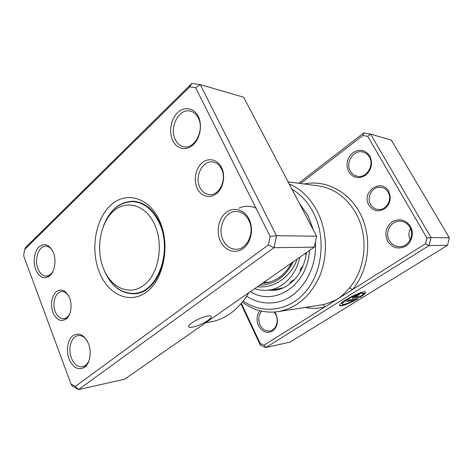 <?xml version="1.0" encoding="UTF-8"?>
<svg xmlns="http://www.w3.org/2000/svg" width="473" height="473" viewBox="0 0 473 473"><rect width="100%" height="100%" fill="white"/><g stroke="black" fill="none" stroke-linecap="round" stroke-linejoin="round"><path stroke-width="0.71" d="M154.789 224.864C145.897 204.661 126.072 199.216 113.065 211.561C99.921 223.634 95.729 249.774 103.575 268.847C111.22 288.069 129.974 296.346 144.241 284.959C158.638 273.873 163.895 244.896 154.789 224.864M104.178 270.343C111.007 285.929 121.047 293.615 134.308 293.396C157.284 293.094 173.017 251.204 159.36 223.102C152.98 209.835 144.312 202.675 133.356 201.616C119.799 201.723 109.801 209.911 103.38 226.177M368.881 205.134C360.864 192.233 381.185 177.546 388.623 191.317C391.638 198.157 390.314 203.999 384.655 208.835C378.276 212.253 373.014 211.017 368.881 205.134M388.102 192.18C386.453 189.448 384.135 187.828 381.149 187.32C372.848 185.694 365.954 197.028 370.572 204.442C372.334 207.411 374.853 209.084 378.146 209.468C386.187 210.597 392.702 199.446 388.102 192.18M241.36 303.388L260.215 343.534L264.141 345.142L324.709 307.078C324.277 305.523 323.644 304.724 322.805 304.689C328.008 303.459 333.211 301.39 338.408 298.469C342.186 295.755 345.858 292.219 349.417 287.868C365.972 268.906 368.946 235.98 355.915 213.24C346.549 197.342 333.914 188.201 318.01 185.818L288.098 181.88M342.109 304.086C341.618 303.394 343.232 301.869 346.945 299.504C352.929 295.72 361.916 292.16 362.826 293.189L362.974 293.431M363.01 294.035L362.951 293.414C362.04 292.391 353.053 295.95 347.064 299.734C343.286 302.146 341.689 303.678 342.263 304.34C343.972 304.778 347.974 303.4 354.271 300.219L346.49 301.407L348.731 300.018L358.162 298.599C350.771 303.016 340.903 306.823 339.673 305.682C338.952 304.866 340.944 302.957 345.657 299.947C353.154 295.205 364.423 290.741 365.54 292.03L365.558 292.911L363.01 294.035M339.49 305.398L339.555 305.457C340.767 306.557 350.144 302.998 357.487 298.7M353.041 298.315L352.521 298.28C352.308 298.025 352.929 297.434 354.378 296.518C356.571 295.211 358.392 294.413 359.829 294.111L355.122 296.908L360.94 296.104L362.353 294.886L364.89 293.768L360.379 297.233L352.917 298.091L360.379 297.233M352.48 298.091L352.917 298.091M355.105 296.873L355.619 296.086L357.558 295.519M387.641 241.271C384.289 233.609 385.767 227.146 392.076 221.884C399.313 218.071 405.432 219.567 410.422 226.384C414.247 232.882 412.048 242.2 405.834 246.084C398.461 249.691 392.401 248.089 387.641 241.271M409.831 227.17C407.59 223.528 404.445 221.53 400.389 221.175C391.106 220.258 384.318 232.373 389.356 240.544C391.762 244.529 395.215 246.575 399.709 246.675C408.577 246.947 414.821 235.099 409.831 227.17M348.684 171.782C345.568 164.598 346.934 158.278 352.793 152.809C359.51 148.676 365.186 149.74 369.815 156.001C373.049 163.368 371.636 169.789 365.564 175.27C358.729 179.22 353.106 178.055 348.684 171.782M369.354 156.941C367.811 154.358 365.659 152.714 362.903 152.016C353.644 149.362 345.059 162.671 350.357 171.125C352.018 173.969 354.395 175.69 357.482 176.287C366.474 178.351 374.657 165.243 369.354 156.941M274.701 312.05L276.001 314.214C278.68 321.344 277.515 326.979 272.501 331.118C266.843 333.772 262.178 331.951 258.506 325.643C256.206 320.055 256.685 315.077 259.937 310.72M261.723 311.145C258.483 315.065 257.933 319.665 260.079 324.957C262.456 329.445 265.761 331.437 269.994 330.94C275.925 330.071 279.159 321.132 275.812 314.687L274.133 312.091M410.162 239.876C408.418 236.021 408.524 232.208 410.469 228.429M243.282 301.023C262.349 314.58 289.121 311.524 305.996 291.244C322.947 271.112 326.139 236.346 313.008 211.904C307.598 201.894 300.562 194.302 291.9 189.117M289.115 183.82C300.609 188.863 309.833 197.714 316.786 210.379C326.849 229.275 328.227 254.462 320.245 274.76C310.968 295.867 296.92 308.171 278.1 311.66C265.087 313.374 253.191 310.193 242.407 302.129M308.018 215.564L299.374 203.343L308.018 215.564L313.546 230.333L308.018 215.564M305.422 307.491C311.813 308.692 318.24 308.556 324.709 307.078L425.564 243.696L426.906 238.037L431.004 237.564L429.1 245.558L265.891 347.513L290.044 342.091L447.529 245.298L449.35 237.783L391.384 140.15L370.548 134.096L431.004 237.564L449.35 237.783M425.564 243.696L429.1 245.558L447.529 245.298M298.664 183.27L363.69 132.954L370.548 134.096L367.704 136.319L362.85 135.497L300.627 183.53M264.141 345.142L265.891 347.513L260.351 345.231L240.94 303.873M426.906 238.037L367.704 136.319M246.67 296.269C255.089 301.697 264.153 303.843 273.873 302.708C297.346 300.385 317.543 272.442 315.32 242.347C317.543 272.442 297.346 300.385 273.873 302.708C264.153 303.843 255.089 301.697 246.67 296.269M362.85 135.497L363.69 132.954M260.351 345.231L260.215 343.534M357.434 295.288L359.019 294.307M360.26 297.009L364.245 294.052M363.098 293.715L365.558 292.911M365.434 292.686L365.594 292.078M347.016 301.082L354.271 300.219M304.145 183.991C325.655 179.332 349.801 191.719 361.124 215.428C372.517 239.072 368.715 270.645 352.491 289.618L349.417 287.868M268.723 282.15L265.909 282.346M282.156 288.016L276.474 289.21L277.846 289.671M294.336 279.75C291.214 281.063 289.795 282.239 290.061 283.286L290.593 283.303M302.88 266.281C300.568 268.238 299.764 269.935 300.456 271.354M305.41 253.339L306.013 255.083M299.793 257.247C296.181 275.327 282.558 288.932 267.919 290.209C263.42 290.653 259.033 290.12 254.746 288.613M291.173 263.248L289.707 266.334M265.081 283.108L262.722 283.055M69.643 297.984C72.493 305.262 70.897 315.166 66.315 318.897C60.881 322.249 56.393 320.079 52.864 312.393C50.363 303.897 51.427 297.044 56.062 291.829C61.395 288.223 65.924 290.274 69.643 297.984M68.691 295.891C66.705 292.888 64.381 291.445 61.721 291.563C55.548 291.705 51.823 303.193 55.164 311.465C57.209 316.437 60.089 318.849 63.802 318.707C66.451 318.323 68.52 316.455 70.022 313.114M221.565 167.525C225.698 175.725 223.345 188.047 216.681 193.481C210.083 199.044 201.031 196.52 197.259 188.402C193.386 180.361 195.52 168.589 201.924 162.984C208.268 157.267 217.539 159.247 221.565 167.525M199.89 187.403C202.048 191.707 205.152 194.101 209.196 194.598C219.111 196.118 227.229 179.486 221.476 168.896C219.419 164.929 216.545 162.617 212.856 161.973C202.598 159.909 194.232 176.689 199.89 187.403M207.919 320.463C210.887 318.347 211.892 316.904 210.946 316.135C209.178 314.634 197.613 318.678 191.896 322.852C189.017 324.957 188.065 326.37 189.04 327.091C190.974 328.534 202.237 324.549 207.919 320.463M53.467 252.677C56.506 260.41 54.809 271.295 49.937 275.647C44.16 279.632 39.401 277.562 35.658 269.439C32.791 261.847 34.34 251.388 39.046 246.888C44.699 242.608 49.505 244.541 53.467 252.677M52.68 250.885C50.735 247.799 48.423 246.226 45.727 246.173C38.739 245.842 34.139 259.281 37.917 268.563C39.915 273.512 42.765 276.007 46.46 276.061C49.151 275.854 51.386 274.151 53.171 270.952M198.276 116.417C202.639 125.043 200.156 138.548 193.138 144.833C186.179 151.242 176.666 149.036 172.704 140.481C168.636 132.026 170.865 119.172 177.594 112.716C184.263 106.135 194.025 107.696 198.276 116.417M175.282 139.559C177.286 143.615 180.154 146.009 183.885 146.748C194.775 149.415 204.797 129.844 198.282 117.954C196.384 114.259 193.759 111.977 190.406 111.12C179.143 107.826 168.908 127.568 175.282 139.559M249.046 219.088C253.912 228.743 251.128 242.69 243.282 248.437C235.495 254.326 224.888 250.785 220.471 241.277C215.948 231.853 218.437 218.597 225.946 212.619C233.384 206.506 244.287 209.35 249.046 219.088M223.15 240.207C226.153 246.09 230.469 249.117 236.11 249.289C247.255 249.75 255.195 232.072 248.839 220.288C245.984 214.89 242.005 211.957 236.902 211.49C225.243 210.29 216.882 228.181 223.15 240.207M88.528 343.741C91.857 352.225 89.988 363.388 84.643 367.285C78.305 370.684 73.09 367.893 68.993 358.906C65.859 350.605 67.568 339.892 72.718 335.8C78.914 332.07 84.188 334.713 88.528 343.741M87.115 340.737C84.525 336.947 81.557 335.227 78.211 335.582C71.358 336.244 67.615 348.636 71.334 357.925C73.989 364.299 77.684 367.249 82.426 366.788C85.737 366.025 88.126 363.394 89.592 358.895M159.572 220.761C170.404 244.381 164.101 278.715 147.068 291.61C130.187 304.866 108.282 294.88 99.419 272.413C90.325 250.111 95.15 219.697 110.463 205.442C125.611 190.861 148.983 196.945 159.572 220.761M104.166 270.308L104.243 270.509C111.125 286.224 121.254 293.97 134.634 293.745C157.781 293.426 173.638 251.216 159.868 222.907C153.441 209.545 144.708 202.332 133.676 201.267C120.231 201.327 110.239 209.35 103.699 225.325M75.325 386.423L78.471 389.581L124.6 379.228L314.297 247.148L316.626 236.193L243.636 97.219L200.25 84.608L276.469 235.714L274.033 247.704L78.471 389.581L72.286 386.057L70.944 383.94L75.325 386.423L268.422 244.919L270.136 236.429L195.651 87.73L189.732 86.861L24.572 249.525L23.65 255.792L70.944 383.94M316.626 236.193L276.469 235.714L270.136 236.429M314.297 247.148L274.033 247.704L268.422 244.919M24.572 249.525L25.631 247.409L191.878 83.419L200.25 84.608L195.651 87.73M205.785 322.704L209.592 322.119C225.45 319.5 238.534 309.697 248.851 292.716M189.732 86.861L191.878 83.419M278.1 311.66L322.805 304.689M309.437 250.536C307.811 285.586 273.944 306.947 250.424 291.622M267.659 290.233L274.305 290.268C289.624 289.038 304.151 273.122 306.35 252.683M255.923 208.055C250.164 205.625 244.488 205.678 238.906 208.215M259.559 285.26C274.452 284.687 285.674 276.876 293.213 261.829M137.773 201.906L133.356 201.616M270.012 281.991L263.431 282.564M138.713 293.018L134.308 293.396M276.658 289.299L267.919 290.209M281.737 288.471L282.233 287.915M262.267 283.374C274.931 282.316 284.734 275.493 291.67 262.905M257.413 286.756C274.192 288.66 290.942 276.764 297.251 259.015M63.802 318.707L66.912 318.353M46.46 276.061L49.641 275.901M82.426 366.788L85.95 366.114M188.668 326.24L189.04 327.091"/></g></svg>
